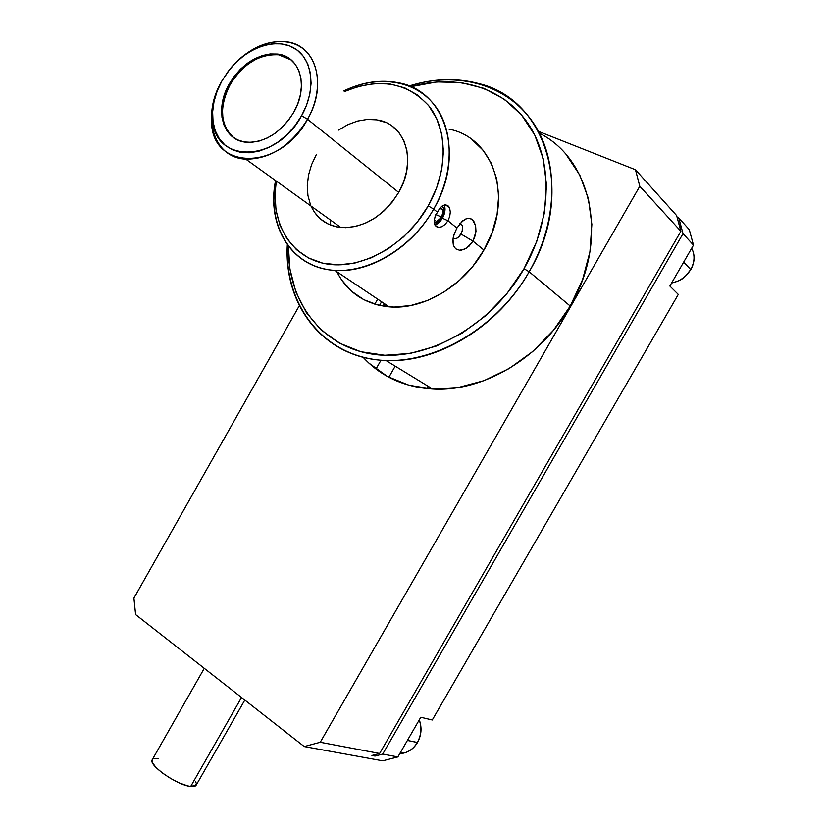 <?xml version="1.0" encoding="UTF-8"?>
<svg xmlns="http://www.w3.org/2000/svg" width="828" height="828" viewBox="0 0 828 828"><rect width="100%" height="100%" fill="white"/><g stroke="black" fill="none" stroke-linecap="round" stroke-linejoin="round"><path stroke-width="1.24" d="M691.67 248.276C695.085 254.941 694.764 262.031 690.707 269.545L683.669 262.134L690.707 269.545C686.195 276.862 679.829 281.344 671.622 282.99C679.829 281.344 686.195 276.862 690.707 269.545C694.764 262.031 695.085 254.941 691.67 248.276M399.81 753.563L403.308 753.18C409.198 751.824 413.876 748.264 417.343 742.499C421.297 735.171 421.928 727.646 419.237 719.925C421.928 727.646 421.297 735.171 417.343 742.499L417.436 742.333M529.164 271.781C498.177 327.019 437.256 363.285 385.951 360.49C324.545 358.7 283.642 306.081 287.306 244.767C284.635 301.361 318.449 350.368 372.621 359.197C426.575 368.274 494.833 331.987 529.164 271.781L524.01 268.727C490.994 326.646 425.695 362.064 373.407 354.28C320.912 346.735 287.223 300.585 288.392 246.226L289.904 269.038L295.906 292.015L306.329 312.539L320.922 329.792L339.283 343.071L360.811 351.724L384.792 355.274L410.326 353.401L436.387 346.032L461.889 333.311L485.694 315.696L506.736 293.857L524.01 268.727L529.164 271.781C558.507 220.61 559.097 159.628 532.507 121.685C505.856 83.669 456.197 71.011 409.094 86.008C433.189 78.422 456.404 77.615 478.75 83.587C546.615 99.339 575.926 193.648 529.164 271.781L570.244 306.049L529.164 271.781M566.497 155.105L579.766 175.06L588.377 198.482L591.854 224.44L589.94 251.826L582.633 279.44L570.244 306.049L553.321 330.455L532.642 351.589L509.158 368.543L483.945 380.673L458.122 387.545L432.754 389.036L408.877 385.227L387.359 376.429L368.957 363.14L363.078 357.23C380.89 376.543 404.085 387.142 432.651 389.036C482.362 392.265 540.808 358.348 570.244 306.049C609.222 240.689 592.424 159.732 539.452 133.246M244.809 700.053L196.236 785.058L190.699 786.476L187.438 785.824L179.479 782.977L170.682 778.486L162.433 773.041L156.047 767.525L152.507 762.795L152.155 759.876C148.398 765.227 177.409 785.337 190.699 786.476L241.528 697.486L190.699 786.476L195.16 786.124L196.391 783.692L195.729 781.808M419.289 719.842C422.063 727.667 421.462 735.212 417.509 742.478L407.397 740.429L417.343 742.499C413.203 749.247 407.635 752.921 400.628 753.542M433.665 209.101C412.199 247.696 369.743 273.281 334.843 270.394C291.932 268.189 266.202 226.303 275.548 180.556C267.589 222.328 287.616 260.83 324.452 268.934C361.101 277.339 409.57 251.753 433.665 209.101L428.242 205.882C405.42 246.289 359.756 270.88 324.731 263.594C289.552 256.556 269.7 220.755 276.293 181.094L275.051 193.617L275.993 210.053L279.967 225.247L286.881 238.65L296.538 249.725L308.627 258.025L322.734 263.169L338.362 264.888L354.922 263.045L371.762 257.643L388.177 248.835L403.495 236.932L417.053 222.421L428.242 205.882L433.665 209.101C454.469 172.576 454.158 129.272 433.965 104.411C413.762 79.467 376.844 74.851 343.755 90.956C362.529 81.972 380.839 79.26 398.672 82.831C445.837 90.925 465.678 155.281 433.665 209.101L437.112 211.916L433.665 209.101M336.83 271.729C347.491 292.522 364.941 304.228 389.191 306.857C422.984 310.117 463.628 286.416 483.925 250.066L473.005 241.165L468.917 246.309L464.073 249.404L459.405 250.211L455.669 248.814L453.382 245.45L452.833 240.462L454.086 234.376L456.911 228.052L447.958 220.755L445.226 224.347L441.966 226.686L438.747 227.452L436.139 226.541L434.565 224.109L434.255 220.496L435.176 216.232L439.803 208.128M330.03 224.854L330.755 220.238L330.041 224.854M459.55 224.098L464.932 219.234L468.907 218.178L472.322 219.555L475.603 225.609L475.469 234.821L473.005 241.165L460.968 234.034C463.576 228.331 463.225 224.864 459.923 223.622M456.507 228.766L457.366 227.265M307.55 119.294C290.845 145.904 270.259 159.193 245.802 159.173C213.251 157.879 201.183 116.106 221.552 81.558C214.162 95.023 210.829 108.406 211.533 121.716C211.854 170.578 280.081 171.375 307.55 119.294L301.589 115.744C276.221 163.934 213.024 163.468 212.672 118.135C212.009 105.787 215.114 93.357 221.966 80.854L228.228 71.28L235.732 62.69L244.219 55.393L253.389 49.67L262.89 45.747L272.391 43.78L281.53 43.874L289.955 46.047L297.335 50.249L303.358 56.325L307.778 64.087L310.386 73.216L311.08 83.359L309.796 94.133L306.598 105.073L301.589 115.744L294.985 125.711L287.068 134.571L278.156 141.95L268.624 147.57L258.843 151.234L249.228 152.797L240.141 152.238L231.923 149.599L224.885 145.003L219.275 138.659L215.29 130.814L213.044 121.788L212.63 111.904L214.017 101.533L217.174 91.059L221.966 80.854L229.894 69.159C247.789 46.896 276.552 37.26 294.654 48.407C312.922 59.305 316.358 89.703 301.589 115.744L307.55 119.294C323.013 92.011 320.032 60.133 301.589 47.651C283.279 34.942 253.471 43.004 233.506 64.998C250.118 47.631 267.848 39.91 286.695 41.835C316.11 45.043 327.702 85.046 307.55 119.294L398.703 192.417L307.55 119.294M311.059 206.079C316.907 218.633 326.832 225.775 340.857 227.503C364.103 228.207 383.385 216.512 398.703 192.417C417.167 161.377 405.503 123.972 377.496 120.008M291.259 60.03L278.674 54.824C259.309 53.851 243.111 63.808 230.091 84.715L229.201 84.021C242.231 63.104 258.439 53.137 277.815 54.099C300.181 56.314 308.927 86.526 293.743 112.308C281.116 132.449 265.55 142.457 247.044 142.323C222.918 141.174 213.914 109.979 229.201 84.021L230.091 84.715L235.183 76.921L241.3 69.945L248.203 64.035L255.655 59.409L263.387 56.242L271.098 54.689L278.498 54.793M436.718 224.264L439.803 221.852L442.462 218.23L447.958 220.755L445.226 224.347L441.966 226.686L438.747 227.452L435.145 225.402L434.255 220.496L435.176 216.232L439.73 208.211L442.659 205.706L445.536 204.816L447.989 205.717L449.666 208.252L450.308 212.03L449.728 216.429L447.958 220.755L442.462 218.23C445.143 213.117 445.723 208.718 444.191 205.023M442.214 217.64C439.606 221.759 436.956 223.374 434.255 222.473L437.898 222.173L442.214 217.64L444.15 211.181L443.798 208.418L441.976 206.151L443.28 207.331C444.708 210.074 444.346 213.5 442.214 217.64M436.594 221.604L434.327 219.782L436.594 221.604L441.666 217.205L436.594 221.604M435.818 214.514L441.666 217.205L435.818 214.514M443.228 209.939L441.666 217.205L443.228 209.939L439.647 208.304L443.228 209.939L440.341 207.559L443.228 209.939M434.897 224.957L442.462 218.23L444.294 213.945L445.04 209.629L444.574 205.944M233.641 137.665L227.979 131.673L224.719 125.318L222.877 117.99L222.504 109.969L223.632 101.533L226.189 93.015L230.091 84.715C218.975 107.226 220.155 124.883 233.651 137.676M293.743 112.308L297.79 103.697L300.378 94.858L301.433 86.164L300.895 77.946L298.804 70.556L295.254 64.263L290.411 59.305L284.449 55.869L277.639 54.079L270.228 53.965L262.517 55.528L254.786 58.695L247.334 63.321L240.42 69.242L234.303 76.228L229.201 84.021L225.299 92.332L222.742 100.861L221.614 109.296L221.976 117.328L223.819 124.655L227.089 131.01L231.664 136.134L237.398 139.828L244.074 141.94L251.443 142.354L259.236 141.05L267.144 138.069L274.844 133.494L282.037 127.522L288.423 120.36L293.743 112.308M222.867 79.291L221.552 81.558L222.867 79.291M344.469 91.577L358.131 86.536L374.339 83.576L390.081 84.011L404.757 87.892L417.778 95.127L428.594 105.529L436.708 118.714L441.759 134.219L443.466 151.421L441.728 169.605L436.584 188.028L428.242 205.882C447.907 171.324 447.969 130.4 429.308 106.429C407.479 82.251 379.193 77.304 344.469 91.577M314.681 212.527L320.581 219.068L327.909 223.902L336.396 226.82L345.742 227.679L355.585 226.437L365.541 223.115L375.208 217.816L384.202 210.736L392.141 202.156L398.703 192.417L403.619 181.912L406.672 171.085L407.759 160.363L406.838 150.189L403.96 140.977L399.272 133.07L392.958 126.777M385.299 122.327L376.605 119.853L367.218 119.449L357.499 121.085L347.822 124.686L338.528 130.1M316.213 154.805L311.504 164.844L308.492 175.226L307.281 185.544L307.923 195.439L310.417 204.557M453.475 238.102L455.141 238.671L457.149 238.091M459.198 236.466L462.21 231.167L462.428 225.827M453.185 237.833C455.576 239.561 458.174 238.298 460.968 234.034L473.005 241.165L466.526 248.141L461.662 250.087L459.405 250.211L455.669 248.814L453.382 245.45L452.999 238.919M453.247 237.512L454.675 232.72M464.932 219.234L468.907 218.178L470.708 218.571L473.709 221.086L475.603 225.609L475.976 231.561L473.005 241.165L483.925 250.066C514.229 199.413 494.564 137.779 448.931 129.127M442.659 205.706L445.536 204.816L447.989 205.717L449.666 208.252L450.308 212.03L449.728 216.429L447.958 220.755L456.911 228.052L462.852 220.662M383.012 306.091L384.409 303.648L383.012 306.091M375.984 369.019L381.004 360.201L375.984 369.019M690.614 269.7L685.274 276.428C682.324 278.291 683.638 279.647 671.57 283.072M680.895 225.785L678.784 217.961L677.097 217.278L678.784 217.961L683.017 233.641L693.491 245.119L689.279 229.656L678.784 217.961L689.279 229.656L693.491 245.119L683.017 233.641L680.895 225.785L679.871 227.555L680.895 225.785L678.753 223.415L680.895 225.785M382.712 754.06L683.017 233.641L382.712 754.06L397.875 756.927L420.779 717.265L432.278 719.998L420.779 717.265L397.875 756.927L382.712 760.818L397.875 756.927L382.712 754.06L375.022 756.057L382.712 754.06M375.964 754.422L375.022 756.057L371.917 755.478L379.617 753.48L680.875 231.291L676.642 215.58L635.469 169.75L639.785 186.259L680.875 231.291L676.642 215.58L635.469 169.75L538.479 131.393L635.469 169.75L639.785 186.259L320.239 742.271L304.238 746.566L382.712 760.818L304.238 746.566L135.595 614.573L133.908 598.126L299.343 305.656L133.908 598.126L135.595 614.573L304.238 746.566L320.239 742.271L379.617 753.48L320.239 742.271L639.785 186.259L680.875 231.291L379.617 753.48L371.917 755.478L375.022 756.057L375.964 754.422M678.287 294.426L432.278 719.998L678.287 294.426L669.852 286.053L678.287 294.426M410.802 86.723L436.853 81.931L461.061 82.562L483.873 88.358L504.345 99.277L521.588 115.04L534.784 135.14L543.261 158.852L546.532 185.234L544.348 213.158L536.741 241.414L524.01 268.727C552.173 219.575 553.239 161.077 528.367 124.034C503.414 86.93 456.28 73.547 410.802 86.723M341.716 280.071L351.589 291.259L363.885 299.726L378.179 305.097L393.973 307.084L410.657 305.542L427.569 300.471L444.025 292.015L459.333 280.475L472.829 266.295L483.925 250.066L492.132 232.471L497.11 214.255L498.653 196.215L496.738 179.086L491.48 163.582L483.148 150.313L472.136 139.766M381.584 301.754L379.503 305.408L381.584 301.754M158.107 758.51L153.49 758.696M395.194 366.142L388.87 377.247L395.194 366.142M669.852 286.053L693.491 245.119L669.852 286.053M377.661 299.125L374.794 304.166L377.661 299.125M428.376 386.417L427.113 388.622L428.376 386.417M693.077 251.495C694.94 257.539 694.164 263.604 690.78 269.68M385.951 360.49L432.651 389.036M204.278 668.331L152.155 759.876M400.359 752.611L403.308 753.18C409.28 751.845 414.01 748.284 417.498 742.488M334.843 270.394L389.191 306.857M461.548 221.842L466.692 218.478M245.802 159.173L340.857 227.503M211.533 121.716L212.672 118.135M278.674 54.824L277.815 54.099M448.921 206.762L444.771 204.889"/></g></svg>
